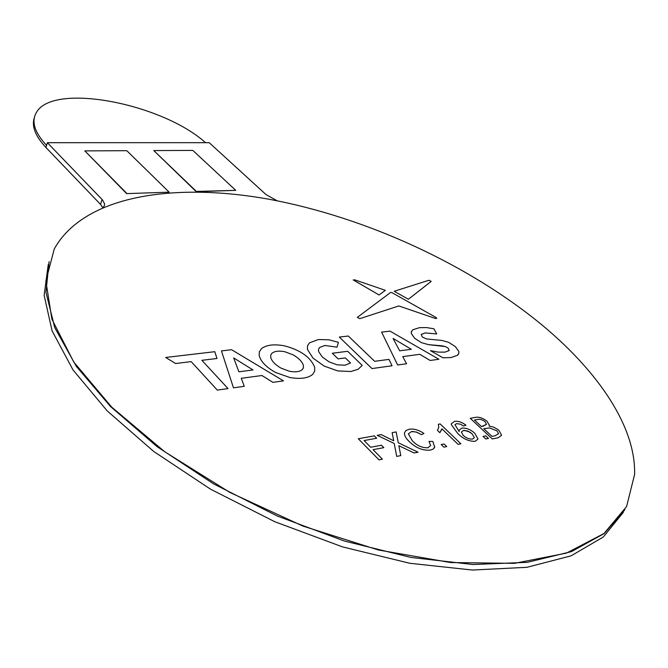 <?xml version="1.0" encoding="UTF-8"?>
<svg xmlns="http://www.w3.org/2000/svg" width="668" height="668" viewBox="0 0 668 668"><rect width="100%" height="100%" fill="white"/><g stroke="black" fill="none" stroke-linecap="round" stroke-linejoin="round"><path stroke-width="1" d="M126.628 193.62L169.154 192.167L126.803 150.701L84.819 150.884L126.628 193.62L169.154 192.167M277.078 200.767L265.973 194.538L209.209 142.685L47.361 142.693L102.546 199.966L104.575 203.882L104.4 205.627L103.239 207.289M49.09 261.647L45.958 292.334L54.734 327.621L76.261 366.289L110.637 406.653L157.03 446.616L213.535 483.849L277.203 515.988L344.346 541.013L410.904 557.429L473.002 564.518L527.336 562.331L571.541 551.593L604.214 533.54L624.906 509.676L604.214 533.54L571.541 551.593L527.336 562.331L473.002 564.518L410.904 557.429L344.346 541.013L277.203 515.988L213.535 483.849L157.03 446.616L110.637 406.653L76.261 366.289L54.734 327.621L45.958 292.334L49.09 261.647M153.79 150.584L196.292 191.716L235.754 190.355L192.835 150.417L153.79 150.584L196.392 191.424L235.754 190.355M84.819 150.884L126.72 193.319M48.263 264.511L44.13 295.298L52.079 330.852L73.029 369.947L107.147 410.845L153.623 451.393L210.495 489.16L274.757 521.708L342.592 546.917L409.801 563.274L472.376 570.046L526.927 567.307L571.04 555.86L603.321 537.005L623.353 512.306M47.361 142.693L46.568 145.399C34.561 132.456 31.162 121.492 36.381 112.525C52.889 82.164 162.182 103.482 205.535 142.685M46.568 145.399L45.958 147.503L100.517 204.383L102.663 207.531M45.958 147.503C35.295 136.088 31.438 126.11 34.369 117.568M241.265 378.305L261.948 375.525L272.895 382.346L283.483 380.877L231.587 349.723L221.442 350.917L233.466 387.832L244.288 386.329L241.265 378.305L261.948 375.516L272.895 382.346L283.483 380.869L231.587 349.723L221.442 350.909L233.474 387.832L244.288 386.321L241.265 378.297M441.899 428.814L458.089 444.362L460.903 443.803L440.179 423.955L438.367 424.289L438.767 427.545L437.406 430.334L439.845 432.68L441.899 428.814L458.089 444.362L460.903 443.811L440.179 423.963L438.367 424.289M446.742 446.583L444.053 443.986L441.189 444.537L443.878 447.151L446.742 446.583L444.053 443.978L441.189 444.537L443.878 447.142L446.742 446.583M432.864 441.473L428.998 441.414L430.66 445.589L427.862 447.76C422.109 447.961 416.932 445.648 412.34 440.805L408.332 433.849L411.471 431.586L416.314 432.021L421.399 434.676L423.955 433.482C418.752 429.958 413.851 428.547 409.267 429.248L406.044 430.484L404.466 432.797C404.282 435.436 405.827 438.317 409.1 441.431C415.822 447.986 422.978 450.867 430.584 450.073L433.457 448.938L434.701 447.184L432.864 441.473L428.998 441.423L430.66 445.581L427.862 447.752M400.792 455.601L398.846 445.69L414.11 452.987L418.051 452.211L398.27 442.759L396.141 431.92L392.141 432.647L393.711 440.796L381.228 434.618L377.211 435.344L394.229 443.477L396.709 456.403L400.792 455.601L399.172 447.318M364.085 440.546L376.694 438.241L374.33 435.862L358.307 438.759L379.006 459.876L382.43 459.2L373.07 449.681L383.841 447.644L381.453 445.23L370.682 447.251L364.085 440.546L376.694 438.241L374.33 435.87L358.307 438.759L379.006 459.876L382.43 459.2L373.07 449.681L383.849 447.644L381.461 445.23M402.737 356.612L419.805 354.324L430.15 360.469L438.901 359.25L390.003 331.128L381.603 332.113L397.652 364.995L406.561 363.751L402.737 356.612L419.805 354.316L430.15 360.469L438.901 359.25M543.81 326.468C469.437 264.603 366.131 217.384 269.538 199.34C173.655 181.913 83.968 195.599 54.267 248.964L45.867 281.011L51.895 319.195L73.739 361.998L111.723 407.154L164.72 451.743L229.926 492.466L302.955 526.1L378.397 549.998L450.608 562.548L514.535 563.341L566.414 553.121L604.006 533.49L626.592 506.536L634.6 474.455C635.936 426.944 598.52 372.393 543.81 326.468M474.614 417.525L470.264 418.318L492.274 438.926L498.295 437.74L501.576 435.244L499.038 430.501L497.869 429.516L493.577 427.102L489.16 426.075L489.377 425.382L487.047 421.266C482.638 417.809 478.488 416.565 474.614 417.525L470.264 418.318L492.274 438.926L498.295 437.74L501.584 435.235M454.941 424.648L456.687 423.637L460.369 424.155L463.467 425.967L465.947 425.207C462.014 422.151 458.198 420.873 454.507 421.366L451.317 423.754L451.301 424.581L457.563 433.24C462.849 438.776 468.719 441.465 475.173 441.314L477.996 439.035L474.789 433.24C470.614 429.507 466.264 427.787 461.747 428.079L459.1 430.209L459.225 431.653L454.941 424.648L456.687 423.646L460.369 424.155L463.467 425.967L465.947 425.215C462.014 422.159 458.198 420.873 454.499 421.374L451.317 423.746L451.301 424.581L457.563 433.231C462.857 438.767 468.727 441.465 475.173 441.314L477.996 439.035M461.738 428.088L459.1 430.209L459.225 431.645M483.073 436.404L485.753 438.934L488.467 438.4L485.778 435.878L483.064 436.404L485.753 438.934L488.467 438.4L485.778 435.878L483.064 436.404M357.338 317.317L359.785 318.669L398.788 305.944L435.319 318.444L436.705 318.369M394.212 291.265L408.39 299.247L431.194 281.378L428.956 280.243L394.204 291.265L408.39 299.247L431.177 281.428M353.23 279.925L379.082 294.972L385.336 290.329L354.766 279.85L353.222 279.959L379.082 294.972L385.336 290.329M339.319 337.073L371.976 368.561L392.032 365.772L388.951 359.384L374.673 361.313L348.279 336.021L339.319 337.073L371.976 368.569L392.041 365.772L388.951 359.384M421.182 334.526L425.165 332.931L436.697 333.942L433.891 328.765L426.493 327.57L419.437 327.671L412.774 329.775L411.296 331.954L411.354 333.557L414.661 338.292L421.5 342.684L428.572 344.663L445.347 346.558L448.178 348.145L449.155 350.466M411.496 331.328L411.354 333.557L414.661 338.292L421.5 342.684L428.572 344.655L441.723 345.782L445.347 346.558L448.178 348.145L449.071 350.608L445.055 352.128L438.074 352.111L430.409 350.608L442.892 357.781L450.983 357.572L457.547 355.267L458.632 353.881M338.058 358.866L345.348 357.914L350.541 362.974L344.989 365.237L337.181 364.837L329.082 361.872L322.218 356.904L318.594 351.518L318.544 349.18L319.588 347.485L324.924 345.465L337.006 347.193L338.392 342.317L328.898 339.787L318.377 339.536L309.443 342.851L307.489 345.89L307.447 349.439L312.983 358.09L324.222 366.114L337.783 370.915L350.817 371.508L358.056 369.32L362.215 365.396L347.661 351.301L332.322 353.247L338.058 358.866L345.348 357.906L350.541 362.974M175.575 363.517L191.173 361.622L217.3 390.087L228.047 388.584L201.878 360.319L216.966 358.491L214.795 351.694L165.681 357.455L175.575 363.517L191.173 361.622L217.3 390.087L228.047 388.584L201.878 360.319L216.975 358.491L214.804 351.694L165.689 357.455L175.575 363.509M261.58 348.554L259.359 351.811L259.159 355.409C260.695 361.555 266.231 367.266 275.759 372.535L289.795 377.495C300.416 379.332 308.065 378.272 312.733 374.339L314.653 371.149L314.695 367.333C310.62 357.221 300.542 350.057 284.451 345.84C274.214 343.945 266.59 344.847 261.589 348.554L259.368 351.802L259.159 355.409C260.695 361.555 266.231 367.266 275.75 372.544L289.795 377.487C300.416 379.324 308.065 378.272 312.741 374.33L314.653 371.149M474.497 420.038L481.511 426.593L486.521 424.372L485.11 421.675C482.263 419.562 479.632 418.853 477.211 419.546L474.497 420.038L477.211 419.546C479.632 418.861 482.263 419.562 485.11 421.675L486.521 424.372L482.847 426.343M483.766 428.697L491.99 436.396L494.838 435.837L498.545 433.766L497.059 430.885L489.502 427.904L483.766 428.697L489.502 427.912L497.059 430.885L498.545 433.766L494.838 435.845M381.603 332.113L397.66 364.987L406.561 363.751M411.354 349.297L393.068 338.434L399.698 350.817L411.354 349.297L393.068 338.442M381.228 434.618L377.211 435.344L394.229 443.477L396.709 456.403L400.792 455.593M398.846 445.69L414.11 452.987L418.051 452.211L398.27 442.759M396.141 431.92L392.141 432.647L393.711 440.796M408.332 433.849L411.471 431.586L412.69 431.453L417.091 432.296L421.399 434.676L423.955 433.482C418.752 429.95 413.859 428.539 409.267 429.24L406.052 430.484L404.466 432.789C404.282 435.436 405.835 438.317 409.108 441.431L409.1 441.431C415.822 447.986 422.986 450.858 430.584 450.065L433.457 448.938L434.785 446.825M438.367 424.28L438.767 427.537L437.406 430.334L439.845 432.68L441.832 429.315M472.543 439.06L474.338 437.64L472.134 433.849L467.817 431.035L463.367 430.484L461.388 432.071L463.175 435.402C466.214 438.099 469.337 439.319 472.543 439.06M472.543 439.068L474.338 437.64L472.134 433.849L469.863 432.079L464.469 430.376L463.367 430.484L461.379 432.071M435.319 318.436L436.73 318.302L436.095 317.509L392.166 292.759L390.663 292.417L357.322 317.358L359.785 318.669L398.796 305.944L435.319 318.436M430.409 350.608L442.892 357.772L450.983 357.572L457.547 355.259L458.899 353.038L458.774 351.343L455.376 346.625L448.587 342.308L441.665 340.404L426.476 338.943L422.243 336.981L421.241 334.417L425.165 332.923L436.697 333.942M309.443 342.851L307.489 345.89L307.447 349.439L312.983 358.09L324.222 366.114L337.783 370.907L350.817 371.508L358.056 369.32L362.215 365.388L347.661 351.301L332.322 353.238L338.058 358.858M318.544 349.18L319.588 347.485L324.924 345.465L337.006 347.193L338.392 342.317M253.005 369.955L233.666 357.906L238.885 371.792L253.005 369.955L233.666 357.906M289.344 371.241C295.456 372.402 299.823 371.817 302.429 369.488L303.406 367.817L303.364 365.254C302.053 361.455 298.579 357.956 292.951 354.758L284.885 351.752C278.89 350.575 274.54 351.109 271.826 353.347L270.765 355.042L270.732 357.53C271.926 361.338 275.391 364.887 281.119 368.177L289.344 371.241M302.429 369.496L303.406 367.817L303.364 365.254C302.045 361.455 298.579 357.956 292.951 354.758L284.885 351.752C278.89 350.583 274.54 351.109 271.826 353.347L270.765 355.042M100.517 204.383L102.087 199.465"/></g></svg>
